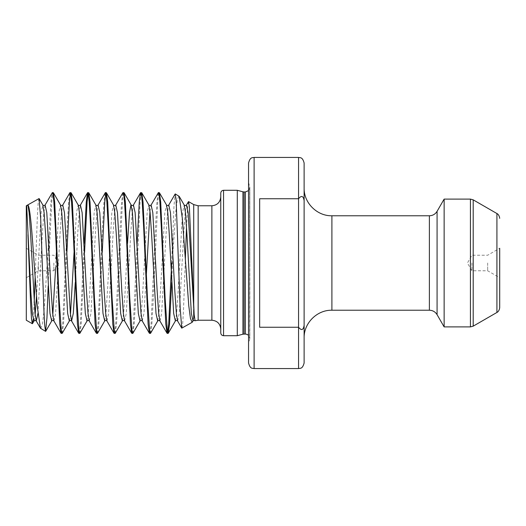 <?xml version="1.0" encoding="UTF-8"?>
<svg xmlns="http://www.w3.org/2000/svg" width="526" height="526" viewBox="0 0 526 526"><rect width="100%" height="100%" fill="white"/><g stroke="black" fill="none" stroke-linecap="round" stroke-linejoin="round"><path stroke-width="0.39" stroke-dasharray="2.63 1.97" d="M248.555 162.988L248.555 343.78L248.555 263L248.555 343.78L249.666 339.632L249.666 263L249.817 338.481L249.817 263L249.817 338.481L248.555 335.378M471.921 263L471.921 270.778L471.921 263M487.668 263L487.668 270.778L487.668 263M499.7 307.651L499.7 248.279L499.7 263L499.7 248.279L487.668 255.222L471.921 255.222L467.43 263L471.921 270.778L487.668 270.778L499.7 277.721M26.3 205.771L26.3 320.229M38.332 263L38.332 270.778L38.332 263M53.862 263L53.862 270.778L53.862 263M444.135 199.104L444.135 326.896M38.95 198.466L38.128 203.7L37.307 217.744L35.137 277.761M34.17 302.634L33.145 319.657M40.752 328.572L42.448 324.266L44.112 310.202L49.168 234.116L49.168 253.729L51.745 202.004L52.482 194.968L53.218 192.569M49.168 253.729L48.182 285.947M181.911 328.231L182.726 322.944L183.554 308.749L185.323 259.923M186.513 226.93L187.44 209.144L188.374 201.688M192.825 321.176L192.49 321.925M195.146 320.755L194.16 314.633L193.706 317.52M220.769 193.075L220.769 332.925M237.285 190.294L237.285 335.706M304.12 263L304.12 162.988M259.666 198.743L259.666 327.257L298.558 327.257C301.464 330.808 303.318 330.17 304.12 325.344L304.12 200.656C303.331 195.83 301.483 195.192 298.558 198.743L259.666 198.743L259.666 327.257L259.666 198.743M171.693 282.567L172.903 252.454L172.903 232.939L174.014 205.495L175.138 194.028M171.66 263L172.903 232.939M150.587 333.267L151.869 323.996L153.342 298.216L157.761 202.004L158.497 194.968L159.233 192.569M149.575 333.431L150.311 331.032L151.047 323.996L155.459 227.784L156.932 202.004L158.214 192.733M132.914 333.267L134.196 323.996L135.669 298.216L140.087 202.004L140.823 194.968L141.56 192.569M131.901 333.431L132.637 331.032L133.374 323.996L137.115 243.433M115.247 333.267L116.529 323.996L118.002 298.216L122.42 202.004L123.156 194.968L123.893 192.569M114.234 333.431L114.97 331.032L115.707 323.996L120.125 227.784L121.598 202.004L122.88 192.733M97.58 333.267L98.862 323.996L102.228 252.388M105.811 193.331L106.226 192.569M96.567 333.431L97.303 331.032L98.04 323.996L102.452 227.784L103.924 202.004L105.207 192.733M79.906 333.267L81.195 323.996L84.561 252.388M88.144 193.331L88.552 192.569M78.893 333.431L79.63 331.032L80.366 323.996L84.107 243.433M62.239 333.267L63.521 323.996L66.887 252.388M70.471 193.331L70.885 192.569M61.226 333.431L61.963 331.032L62.699 323.996L67.118 227.784L68.59 202.004L69.873 192.733M167.242 333.431L167.656 332.669M49.168 234.116L50.917 202.004L52.199 192.733M304.12 363.012L304.12 325.344M26.3 263L26.3 248.279L26.3 263M248.555 263L248.555 182.22L248.555 263M220.769 263L220.769 196.882L220.769 263M178.899 196.027L177.367 199.532L175.868 211.268L172.903 252.454M298.558 157.432L298.558 368.568M254.111 368.568L254.111 157.432M496.919 213.536L496.919 312.464M470.428 199.104L470.428 326.896M473.203 326.153L473.203 199.847M437.08 211.327L437.08 314.673M193.706 204.581L193.706 309.63M198.151 205.771L198.151 320.229M211.879 205.771L211.879 320.229M223.55 190.294L223.55 335.706M242.94 191.812L242.94 334.188M244.09 191.964L244.09 334.036M245.372 191.964L245.372 334.036M331.899 215.772L331.899 310.228M429.38 215.772L429.38 310.228M249.666 263L249.666 186.368L249.666 263M34.019 320.978L35.137 314.647M36.485 296.48L41.146 212.616L42.849 205.022M51.686 320.978L52.804 314.647M55.651 267.675L56.065 259.035M56.387 252.388L58.82 212.616L60.523 205.022M69.353 320.978L70.471 314.647M74.054 252.388L76.487 212.616L78.19 205.022M87.027 320.978L88.269 313.384L89.742 292.088L94.154 212.616L95.857 205.022M104.694 320.978L105.936 313.384L107.409 292.088L111.828 212.616L113.531 205.022M122.361 320.978L123.603 313.384L125.076 292.088L127.516 243.433M140.034 320.978L141.277 313.384L142.75 292.088L147.162 212.616L148.865 205.022M157.701 320.978L158.944 313.384L160.417 292.088L164.835 212.616L166.538 205.022M175.368 320.978L176.611 313.384L178.084 292.088L182.502 212.616L184.205 205.022M193.042 320.978L194.16 314.633M37.957 313.365L42.369 233.912L43.842 212.616L45.085 205.022M53.922 320.978L55.624 313.384L60.043 233.912L61.516 212.616L62.752 205.022M75.271 282.567L77.71 233.912L79.183 212.616L80.425 205.022M89.256 320.978L90.959 313.384L95.377 233.912L96.85 212.616L98.092 205.022M106.929 320.978L108.632 313.384L113.051 233.912L114.523 212.616L115.759 205.022M124.596 320.978L126.299 313.384L130.718 233.912L132.19 212.616L133.433 205.022M142.263 320.978L143.966 313.384L146.399 273.612M149.982 211.353L151.1 205.022M159.937 320.978L161.64 313.384L166.058 233.912L167.531 212.616L168.767 205.022M177.604 320.978L179.307 313.384L183.725 233.912L185.198 212.616L186.441 205.022M26.3 248.279L38.332 255.222L53.862 255.222L58.353 263L53.862 270.778L38.332 270.778L26.3 277.721M248.555 190.622L249.817 187.519L249.817 263L249.817 187.519L248.555 182.22"/><path stroke-width="0.79" d="M248.555 263L248.555 162.988C250.304 156.538 252.592 157.964 254.111 157.432L254.111 368.568C252.592 368.036 250.304 369.462 248.555 363.012L248.555 263M499.7 248.279L499.7 307.651C499.181 311.826 496.537 312.648 496.919 312.464L496.919 213.536C496.537 213.352 499.181 214.174 499.7 218.349M496.919 213.536L473.203 199.847L470.428 199.104L470.428 326.896L444.135 326.896L444.135 199.104L437.08 211.327C435.304 214.181 432.74 215.66 429.38 215.772L331.899 215.772C317.053 216.153 303.732 202.839 304.12 187.992M33.145 319.657L32.323 323.707L26.3 320.229L26.3 205.771L27.937 205.147C30.074 206.429 32.119 233.281 34.124 263L37.326 306.77L40.443 328.217L45.578 331.36L44.756 325.818L43.934 310.919L40.699 218.685L39.108 198.558L26.668 205.554L30.843 292.088L32.316 313.384L34.019 320.978C34.762 320.36 35.505 320.36 36.248 320.978L37.957 313.365M32.323 323.707L31.507 318.763L30.686 305.527L27.937 234.688M35.137 277.761L34.17 302.634M48.182 285.947L46.959 317.796L45.578 331.36M185.323 259.923L186.513 226.93M184.205 205.022L185.448 212.616L186.921 233.912L191.339 313.384L193.042 320.978L192.148 322.32L190.451 318.486L188.781 305.777L182.318 218.224L179.202 196.376L184.205 205.022C184.948 205.64 185.698 205.64 186.441 205.022L188.532 201.596L189.353 206.606L194.16 314.66L195.067 320.735L198.151 320.229L198.151 205.771L193.706 204.581L188.532 201.596M193.706 309.63L193.706 317.52L192.825 321.176M137.115 243.433L139.265 202.004L140.547 192.733L141.75 192.733L148.865 205.022C149.614 205.64 150.357 205.64 151.1 205.022L158.405 192.569L159.417 192.733L166.538 205.022C167.281 205.64 168.024 205.64 168.767 205.022L175.138 194.028L176.105 199.525L180.162 307.835L181.753 328.145L192.148 322.32M220.769 263L220.769 193.075C220.94 191.385 221.86 190.458 223.55 190.294L223.55 335.706C221.86 335.542 220.94 334.615 220.769 332.925L220.769 263M244.09 334.036L244.09 191.964L245.372 191.964L245.372 334.036L242.94 334.188L237.285 335.706L237.285 190.294L223.55 190.294M254.111 157.432L298.558 157.432L298.558 198.743L259.666 198.743L259.666 327.257L298.558 327.257L298.558 198.743C301.464 195.192 303.318 195.83 304.12 200.656L304.12 363.012C302.371 369.462 300.076 368.036 298.558 368.568L298.558 327.257C301.483 330.808 303.331 330.17 304.12 325.344M159.417 192.733L160.7 202.004L165.118 298.216L167.327 331.032L168.254 333.267L169.536 323.996L171.693 282.567M158.405 192.569L159.141 194.968L159.878 202.004L161.351 227.784L165.769 323.996L167.051 333.267L168.064 333.431M141.75 192.733L143.033 202.004L147.451 298.216L149.66 331.032L150.587 333.267L157.701 320.978C158.444 320.36 159.194 320.36 159.937 320.978L167.051 333.267M140.738 192.569L141.474 194.968L142.211 202.004L143.683 227.784L148.102 323.996L149.384 333.267L150.397 333.431M84.107 243.433L86.257 202.004L87.54 192.733L88.743 192.733L95.857 205.022C96.606 205.64 97.349 205.64 98.092 205.022L105.397 192.569L106.41 192.733L113.531 205.022C114.273 205.64 115.016 205.64 115.759 205.022L122.88 192.733L124.083 192.733L125.366 202.004L129.784 298.216L131.993 331.032L132.914 333.267L140.034 320.978C140.777 320.36 141.52 320.36 142.263 320.978L149.384 333.267M123.071 192.569L123.807 194.968L124.544 202.004L126.016 227.784L130.428 323.996L131.71 333.267L132.73 333.431M102.228 252.388L104.753 202.004L105.811 193.331M106.41 192.733L107.699 202.004L112.11 298.216L114.32 331.032L115.247 333.267L122.361 320.978C123.11 320.36 123.853 320.36 124.596 320.978L131.71 333.267M105.397 192.569L106.134 194.968L106.87 202.004L108.343 227.784L112.761 323.996L114.043 333.267L115.056 333.431M84.561 252.388L87.079 202.004L88.144 193.331M88.743 192.733L90.025 202.004L94.443 298.216L96.652 331.032L97.58 333.267L104.694 320.978C105.437 320.36 106.186 320.36 106.929 320.978L114.043 333.267M87.73 192.569L88.467 194.968L89.203 202.004L90.676 227.784L95.094 323.996L96.376 333.267L97.389 333.431M66.887 252.388L69.412 202.004L70.471 193.331M39.108 198.558L42.849 205.022C43.599 205.64 44.342 205.64 45.085 205.022L52.39 192.569L53.402 192.733L60.523 205.022C61.266 205.64 62.009 205.64 62.752 205.022L69.873 192.733L71.076 192.733L72.358 202.004L76.776 298.216L78.985 331.032L79.906 333.267L87.027 320.978C87.77 320.36 88.513 320.36 89.256 320.978L96.376 333.267M70.063 192.569L70.8 194.968L71.536 202.004L73.009 227.784L77.421 323.996L78.703 333.267L79.722 333.431M167.656 332.669L168.715 323.996L171.66 263M53.402 192.733L54.691 202.004L59.103 298.216L61.312 331.032L62.239 333.267L69.353 320.978C70.103 320.36 70.846 320.36 71.589 320.978L73.292 313.384L75.271 282.567M52.39 192.569L53.126 194.968L53.862 202.004L55.335 227.784L59.754 323.996L61.036 333.267L62.048 333.431M304.12 263L304.12 162.988C302.371 156.538 300.076 157.964 298.558 157.432M248.555 343.78L248.555 363.012M179.202 196.376L175.283 193.943M473.203 199.847L473.203 326.153L496.919 312.464M429.38 215.772L429.38 310.228C432.74 310.34 435.304 311.819 437.08 314.673L437.08 211.327M193.706 308.026L193.706 204.581M220.769 329.118C220.243 323.72 217.284 320.755 211.879 320.229L211.879 205.771L198.151 205.771M242.94 334.188L242.94 191.812L237.285 190.294M429.38 310.228L331.899 310.228L331.899 215.772M35.137 314.647L36.485 296.48M42.849 205.022L44.092 212.616L45.565 233.912L49.983 313.384L51.686 320.978C52.429 320.36 53.179 320.36 53.922 320.978L61.036 333.267M52.804 314.647L55.651 267.675M56.065 259.035L56.387 252.388M60.523 205.022L61.766 212.616L63.238 233.912L67.65 313.384L69.353 320.978M70.471 314.647L74.054 252.388M71.076 192.733L78.19 205.022L79.433 212.616L85.324 313.384L87.027 320.978M95.857 205.022L97.1 212.616L98.572 233.912L102.991 313.384L104.694 320.978M113.531 205.022L114.773 212.616L116.246 233.912L120.658 313.384L122.361 320.978M127.516 243.433L129.495 212.616L130.967 204.824L132.44 212.616L138.331 313.384L140.034 320.978M148.865 205.022L150.107 212.616L151.58 233.912L155.998 313.384L157.701 320.978M166.538 205.022L167.781 212.616L169.254 233.912L173.665 313.384L175.368 320.978C176.118 320.36 176.861 320.36 177.604 320.978L176.361 313.384L174.888 292.088L170.47 212.616L168.767 205.022M27.937 205.147L29.121 212.616L30.593 233.912L35.012 313.384L36.248 320.978L40.443 328.217M45.085 205.022L46.788 212.616L51.206 292.088L52.679 313.384L53.922 320.978M62.752 205.022L64.461 212.616L70.346 313.384L71.589 320.978L78.703 333.267M78.19 205.022C78.933 205.64 79.682 205.64 80.425 205.022L82.128 212.616L86.547 292.088L88.02 313.384L89.256 320.978M98.092 205.022L99.795 212.616L104.214 292.088L105.687 313.384L106.929 320.978M115.759 205.022L117.462 212.616L121.881 292.088L123.354 313.384L124.596 320.978M124.083 192.733L131.198 205.022C131.941 205.64 132.69 205.64 133.433 205.022L135.136 212.616L139.554 292.088L141.027 313.384L142.263 320.978M146.399 273.612L149.982 211.353M151.1 205.022L152.803 212.616L157.221 292.088L158.694 313.384L159.937 320.978M186.441 205.022L188.144 212.616L194.16 314.66M470.428 199.104L444.135 199.104M245.372 334.036L247.187 334.424L248.555 335.378M331.899 310.228C317.053 309.847 303.732 323.161 304.12 338.008M298.558 368.568L254.111 368.568M245.372 191.964L248.555 190.622M244.09 191.964L242.94 191.812M237.285 335.706L223.55 335.706M211.879 205.771C217.284 205.245 220.243 202.28 220.769 196.882M211.879 320.229L198.151 320.229M437.08 314.673L444.135 326.896M470.428 326.896L473.203 326.153M168.254 333.267L175.368 320.978M45.723 331.275L51.686 320.978M32.494 323.615L34.019 320.978M181.753 328.145L177.604 320.978M80.425 205.022L87.54 192.733M133.433 205.022L140.547 192.733M195.067 320.735C193.903 320.367 193.226 320.446 193.042 320.978"/></g></svg>
